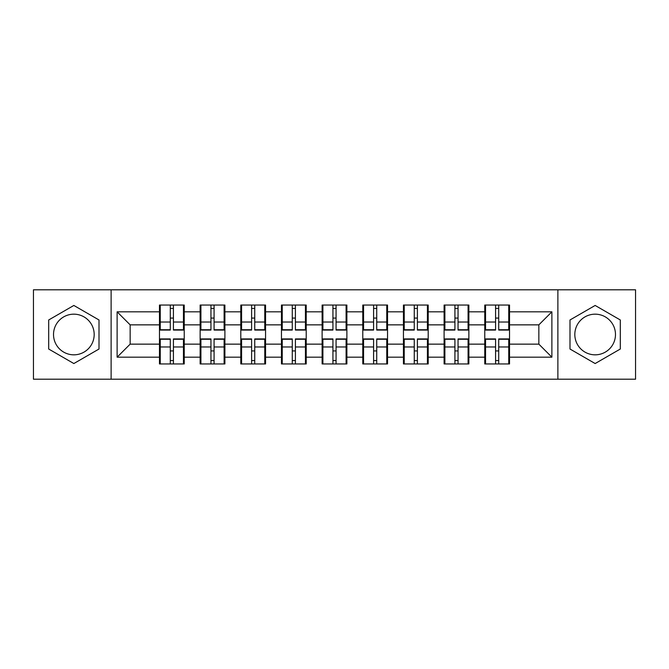 <?xml version="1.0" encoding="UTF-8"?>
<svg xmlns="http://www.w3.org/2000/svg" width="669" height="669" viewBox="0 0 669 669"><rect width="100%" height="100%" fill="white"/><g stroke="black" fill="none" stroke-linecap="round" stroke-linejoin="round"><path stroke-width="1" d="M595.151 314.171A20.329 20.329 0 0 0 574.822 334.5A20.329 20.329 0 0 0 595.151 354.829A20.329 20.329 0 0 0 615.48 334.5A20.329 20.329 0 0 0 595.151 314.171M73.849 354.829A20.329 20.329 0 0 1 53.52 334.5A20.329 20.329 0 0 1 73.849 314.171A20.329 20.329 0 0 1 94.178 334.5A20.329 20.329 0 0 1 73.849 354.829M557.879 379.198L635.55 379.198L635.55 289.802L557.879 289.802L557.879 379.198L111.121 379.198L111.121 289.802L33.45 289.802L33.45 379.198L111.121 379.198M509.527 351.049L508.741 351.049M485.543 351.049L484.766 351.049M484.766 317.951L485.543 317.951M508.741 317.951L509.527 317.951M509.527 314.564L508.741 314.564M485.543 314.564L484.766 314.564M484.766 354.436L485.543 354.436M508.741 354.436L509.527 354.436M468.869 351.049L468.083 351.049M444.885 351.049L444.099 351.049M444.099 317.951L444.885 317.951M468.083 317.951L468.869 317.951M468.869 314.564L468.083 314.564M444.885 314.564L444.099 314.564M444.099 354.436L444.885 354.436M468.083 354.436L468.869 354.436M428.202 351.049L427.424 351.049M404.227 351.049L403.44 351.049M403.44 317.951L404.227 317.951M427.424 317.951L428.202 317.951M428.202 314.564L427.424 314.564M404.227 314.564L403.44 314.564M403.44 354.436L404.227 354.436M427.424 354.436L428.202 354.436M387.543 351.049L386.757 351.049M363.56 351.049L362.782 351.049M362.782 317.951L363.56 317.951M386.757 317.951L387.543 317.951M387.543 314.564L386.757 314.564M363.56 314.564L362.782 314.564M362.782 354.436L363.56 354.436M386.757 354.436L387.543 354.436M346.885 351.049L346.099 351.049M322.901 351.049L322.115 351.049M322.115 317.951L322.901 317.951M346.099 317.951L346.885 317.951M346.885 314.564L346.099 314.564M322.901 314.564L322.115 314.564M322.115 354.436L322.901 354.436M346.099 354.436L346.885 354.436M306.218 351.049L305.44 351.049M282.243 351.049L281.457 351.049M281.457 317.951L282.243 317.951M305.44 317.951L306.218 317.951M306.218 314.564L305.44 314.564M282.243 314.564L281.457 314.564M281.457 354.436L282.243 354.436M305.44 354.436L306.218 354.436M265.56 351.049L264.773 351.049M241.576 351.049L240.798 351.049M240.798 317.951L241.576 317.951M264.773 317.951L265.56 317.951M265.56 314.564L264.773 314.564M241.576 314.564L240.798 314.564M240.798 354.436L241.576 354.436M264.773 354.436L265.56 354.436M224.901 351.049L224.115 351.049M200.917 351.049L200.131 351.049M200.131 317.951L200.917 317.951M224.115 317.951L224.901 317.951M224.901 314.564L224.115 314.564M200.917 314.564L200.131 314.564M200.131 354.436L200.917 354.436M224.115 354.436L224.901 354.436M557.879 289.802L111.121 289.802M538.846 344.142L538.846 324.858L509.527 324.858L509.527 344.142L538.846 344.142L551.883 357.179L551.883 311.821L509.527 311.821L509.527 305.047L484.766 305.047L484.766 324.858L468.869 324.858L468.869 344.142L484.766 344.142L484.766 324.858M551.883 357.179L509.527 357.179L509.527 363.953L484.766 363.953L484.766 357.179L468.869 357.179L468.869 363.953L444.099 363.953L444.099 357.179L428.202 357.179L428.202 363.953L403.44 363.953L403.44 357.179L387.543 357.179L387.543 363.953L362.782 363.953L362.782 357.179L346.885 357.179L346.885 363.953L322.115 363.953L322.115 357.179L306.218 357.179L306.218 363.953L281.457 363.953L281.457 357.179L265.56 357.179L265.56 363.953L240.798 363.953L240.798 357.179L224.901 357.179L224.901 363.953L200.131 363.953L200.131 357.179L184.234 357.179L184.234 363.953L159.473 363.953L159.473 357.179L117.117 357.179L117.117 311.821L159.473 311.821L159.473 324.858L130.154 324.858L130.154 344.142L159.473 344.142L159.473 324.858M484.766 311.821L468.869 311.821L468.869 305.047L444.099 305.047L444.099 311.821L428.202 311.821L428.202 305.047L403.44 305.047L403.44 311.821L387.543 311.821L387.543 305.047L362.782 305.047L362.782 311.821L346.885 311.821L346.885 305.047L322.115 305.047L322.115 311.821L306.218 311.821L306.218 305.047L281.457 305.047L281.457 311.821L265.56 311.821L265.56 305.047L240.798 305.047L240.798 311.821L224.901 311.821L224.901 305.047L200.131 305.047L200.131 311.821L184.234 311.821L184.234 305.047L159.473 305.047L159.473 311.821M484.766 344.142L484.766 357.179M468.869 344.142L468.869 357.179M468.869 311.821L468.869 324.858M428.202 344.142L444.099 344.142L444.099 324.858L428.202 324.858L428.202 357.179M444.099 344.142L444.099 357.179M444.099 311.821L444.099 324.858M428.202 311.821L428.202 324.858M387.543 344.142L403.44 344.142L403.44 324.858L387.543 324.858L387.543 357.179M403.44 344.142L403.44 357.179M403.44 311.821L403.44 324.858M387.543 311.821L387.543 324.858M346.885 344.142L362.782 344.142L362.782 324.858L346.885 324.858L346.885 357.179M362.782 344.142L362.782 357.179M362.782 311.821L362.782 324.858M346.885 311.821L346.885 324.858M306.218 344.142L322.115 344.142L322.115 324.858L306.218 324.858L306.218 357.179M322.115 344.142L322.115 357.179M322.115 311.821L322.115 324.858M306.218 311.821L306.218 324.858M265.56 344.142L281.457 344.142L281.457 324.858L265.56 324.858L265.56 357.179M281.457 344.142L281.457 357.179M281.457 311.821L281.457 324.858M265.56 311.821L265.56 324.858M224.901 344.142L240.798 344.142L240.798 324.858L224.901 324.858L224.901 357.179M240.798 344.142L240.798 357.179M240.798 311.821L240.798 324.858M224.901 311.821L224.901 324.858M184.234 344.142L200.131 344.142L200.131 324.858L184.234 324.858L184.234 357.179M200.131 344.142L200.131 357.179M200.131 311.821L200.131 324.858M184.234 311.821L184.234 324.858M184.234 351.049L183.457 351.049M160.259 351.049L159.473 351.049M159.473 317.951L160.259 317.951M183.457 317.951L184.234 317.951M184.234 314.564L183.457 314.564M160.259 314.564L159.473 314.564M159.473 354.436L160.259 354.436M183.457 354.436L184.234 354.436M159.473 344.142L159.473 357.179M130.154 344.142L117.117 357.179M117.117 311.821L130.154 324.858M509.527 344.142L509.527 357.179M509.527 311.821L509.527 324.858M551.883 311.821L538.846 324.858M73.849 305.457L48.695 319.974L48.695 349.026L73.849 363.543L99.004 349.026L99.004 319.974L73.849 305.457M569.996 349.026L595.151 363.543L620.305 349.026L620.305 319.974L595.151 305.457L569.996 319.974L569.996 349.026M183.457 305.047L183.457 330.068L173.422 330.068L173.422 305.047M170.294 305.047L170.294 330.068L160.259 330.068L160.259 305.047M170.294 308.434L173.422 308.434M173.422 318.076L170.294 318.076M160.259 363.953L160.259 338.932L170.294 338.932L170.294 363.953M173.422 363.953L173.422 338.932L183.457 338.932L183.457 363.953M173.422 360.566L170.294 360.566M170.294 350.924L173.422 350.924M224.115 305.047L224.115 330.068L214.08 330.068L214.08 305.047M210.952 305.047L210.952 330.068L200.917 330.068L200.917 305.047M210.952 308.434L214.08 308.434M214.08 318.076L210.952 318.076M264.773 305.047L264.773 330.068L254.738 330.068L254.738 305.047M251.611 305.047L251.611 330.068L241.576 330.068L241.576 305.047M251.611 308.434L254.738 308.434M254.738 318.076L251.611 318.076M305.44 305.047L305.44 330.068L295.405 330.068L295.405 305.047M292.278 305.047L292.278 330.068L282.243 330.068L282.243 305.047M292.278 308.434L295.405 308.434M295.405 318.076L292.278 318.076M346.099 305.047L346.099 330.068L336.064 330.068L336.064 305.047M332.936 305.047L332.936 330.068L322.901 330.068L322.901 305.047M332.936 308.434L336.064 308.434M336.064 318.076L332.936 318.076M386.757 305.047L386.757 330.068L376.722 330.068L376.722 305.047M373.595 305.047L373.595 330.068L363.56 330.068L363.56 305.047M373.595 308.434L376.722 308.434M376.722 318.076L373.595 318.076M200.917 363.953L200.917 338.932L210.952 338.932L210.952 363.953M214.08 363.953L214.08 338.932L224.115 338.932L224.115 363.953M214.08 360.566L210.952 360.566M210.952 350.924L214.08 350.924M241.576 363.953L241.576 338.932L251.611 338.932L251.611 363.953M254.738 363.953L254.738 338.932L264.773 338.932L264.773 363.953M254.738 360.566L251.611 360.566M251.611 350.924L254.738 350.924M282.243 363.953L282.243 338.932L292.278 338.932L292.278 363.953M295.405 363.953L295.405 338.932L305.44 338.932L305.44 363.953M295.405 360.566L292.278 360.566M292.278 350.924L295.405 350.924M322.901 363.953L322.901 338.932L332.936 338.932L332.936 363.953M336.064 363.953L336.064 338.932L346.099 338.932L346.099 363.953M336.064 360.566L332.936 360.566M332.936 350.924L336.064 350.924M363.56 363.953L363.56 338.932L373.595 338.932L373.595 363.953M376.722 363.953L376.722 338.932L386.757 338.932L386.757 363.953M376.722 360.566L373.595 360.566M373.595 350.924L376.722 350.924M427.424 305.047L427.424 330.068L417.389 330.068L417.389 305.047M414.262 305.047L414.262 330.068L404.227 330.068L404.227 305.047M414.262 308.434L417.389 308.434M417.389 318.076L414.262 318.076M404.227 363.953L404.227 338.932L414.262 338.932L414.262 363.953M417.389 363.953L417.389 338.932L427.424 338.932L427.424 363.953M417.389 360.566L414.262 360.566M414.262 350.924L417.389 350.924M468.083 305.047L468.083 330.068L458.048 330.068L458.048 305.047M454.92 305.047L454.92 330.068L444.885 330.068L444.885 305.047M454.92 308.434L458.048 308.434M458.048 318.076L454.92 318.076M444.885 363.953L444.885 338.932L454.92 338.932L454.92 363.953M458.048 363.953L458.048 338.932L468.083 338.932L468.083 363.953M458.048 360.566L454.92 360.566M454.92 350.924L458.048 350.924M508.741 305.047L508.741 330.068L498.706 330.068L498.706 305.047M495.578 305.047L495.578 330.068L485.543 330.068L485.543 305.047M495.578 308.434L498.706 308.434M498.706 318.076L495.578 318.076M485.543 363.953L485.543 338.932L495.578 338.932L495.578 363.953M498.706 363.953L498.706 338.932L508.741 338.932L508.741 363.953M498.706 360.566L495.578 360.566M495.578 350.924L498.706 350.924M170.294 322.032L160.259 322.032M170.294 329.733L160.259 329.733M183.457 322.032L173.422 322.032M183.457 329.733L173.422 329.733M173.422 346.968L183.457 346.968M173.422 339.267L183.457 339.267M160.259 346.968L170.294 346.968M160.259 339.267L170.294 339.267M210.952 322.032L200.917 322.032M210.952 329.733L200.917 329.733M224.115 322.032L214.08 322.032M224.115 329.733L214.08 329.733M251.611 322.032L241.576 322.032M251.611 329.733L241.576 329.733M264.773 322.032L254.738 322.032M264.773 329.733L254.738 329.733M292.278 322.032L282.243 322.032M292.278 329.733L282.243 329.733M305.44 322.032L295.405 322.032M305.44 329.733L295.405 329.733M332.936 322.032L322.901 322.032M332.936 329.733L322.901 329.733M346.099 322.032L336.064 322.032M346.099 329.733L336.064 329.733M373.595 322.032L363.56 322.032M373.595 329.733L363.56 329.733M386.757 322.032L376.722 322.032M386.757 329.733L376.722 329.733M214.08 346.968L224.115 346.968M214.08 339.267L224.115 339.267M200.917 346.968L210.952 346.968M200.917 339.267L210.952 339.267M254.738 346.968L264.773 346.968M254.738 339.267L264.773 339.267M241.576 346.968L251.611 346.968M241.576 339.267L251.611 339.267M295.405 346.968L305.44 346.968M295.405 339.267L305.44 339.267M282.243 346.968L292.278 346.968M282.243 339.267L292.278 339.267M336.064 346.968L346.099 346.968M336.064 339.267L346.099 339.267M322.901 346.968L332.936 346.968M322.901 339.267L332.936 339.267M376.722 346.968L386.757 346.968M376.722 339.267L386.757 339.267M363.56 346.968L373.595 346.968M363.56 339.267L373.595 339.267M414.262 322.032L404.227 322.032M414.262 329.733L404.227 329.733M427.424 322.032L417.389 322.032M427.424 329.733L417.389 329.733M417.389 346.968L427.424 346.968M417.389 339.267L427.424 339.267M404.227 346.968L414.262 346.968M404.227 339.267L414.262 339.267M454.92 322.032L444.885 322.032M454.92 329.733L444.885 329.733M468.083 322.032L458.048 322.032M468.083 329.733L458.048 329.733M458.048 346.968L468.083 346.968M458.048 339.267L468.083 339.267M444.885 346.968L454.92 346.968M444.885 339.267L454.92 339.267M495.578 322.032L485.543 322.032M495.578 329.733L485.543 329.733M508.741 322.032L498.706 322.032M508.741 329.733L498.706 329.733M498.706 346.968L508.741 346.968M498.706 339.267L508.741 339.267M485.543 346.968L495.578 346.968M485.543 339.267L495.578 339.267"/></g></svg>
